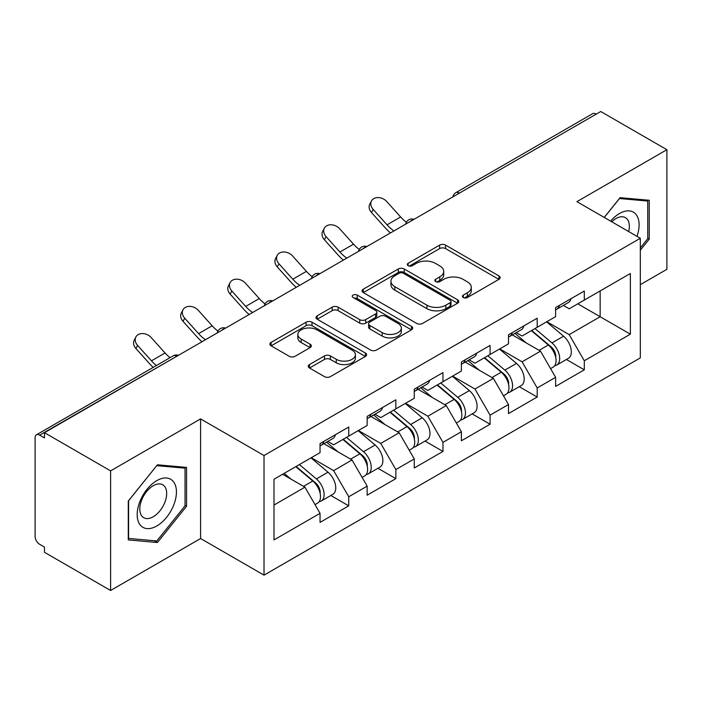 <?xml version="1.0" encoding="UTF-8"?>
<svg xmlns="http://www.w3.org/2000/svg" width="702" height="702" viewBox="0 0 702 702"><rect width="100%" height="100%" fill="white"/><g stroke="black" fill="none" stroke-linecap="round" stroke-linejoin="round"><path stroke-width="1.05" d="M463.285 297.516A2.931 1.694 0 0 0 467.427 297.516L498.929 279.335A4.194 2.422 0 0 0 500.157 277.623A4.194 2.422 0 0 0 498.929 275.912L445.568 245.103A4.194 2.422 0 0 0 439.636 245.103L408.143 263.294A2.931 1.694 0 0 0 407.283 264.487A2.931 1.694 0 0 0 408.143 265.689A2.931 1.694 0 0 0 412.293 265.689L416.365 263.338A13.417 7.748 0 0 1 435.345 263.338L439.785 265.9A13.417 7.748 0 0 1 443.717 271.376A13.417 7.748 0 0 1 439.785 276.851L435.714 279.212A2.931 1.694 0 0 0 434.854 280.405A2.931 1.694 0 0 0 435.714 281.607A2.931 1.694 0 0 0 439.864 281.607L443.936 279.247A13.417 7.748 0 0 1 462.908 279.247L467.356 281.818A13.417 7.748 0 0 1 471.288 287.293A13.417 7.748 0 0 1 467.356 292.769L463.285 295.121A2.931 1.694 0 0 0 462.425 296.323A2.931 1.694 0 0 0 463.285 297.516L463.285 295.121M309.503 364.566A4.194 2.422 0 0 0 308.275 366.277A4.194 2.422 0 0 0 309.503 367.988L324.473 376.632A4.194 2.422 0 0 0 330.405 376.632L365.382 356.44A4.194 2.422 0 0 0 366.611 354.729A4.194 2.422 0 0 0 365.382 353.018L312.021 322.209A4.194 2.422 0 0 0 306.09 322.209L271.112 342.4A4.194 2.422 0 0 0 269.884 344.112A4.194 2.422 0 0 0 271.112 345.823L289.198 356.265A4.194 2.422 0 0 0 295.121 356.265L310.091 347.622A4.194 2.422 0 0 0 311.319 345.91A4.194 2.422 0 0 0 310.091 344.199L301.132 339.022A11.214 6.476 0 0 1 297.841 334.442A11.214 6.476 0 0 1 304.765 328.466A11.214 6.476 0 0 1 316.988 329.87L352.114 350.149A11.214 6.476 0 0 1 355.396 354.729A11.214 6.476 0 0 1 348.482 360.705A11.214 6.476 0 0 1 336.258 359.301L330.405 355.923A4.194 2.422 0 0 0 324.473 355.923L309.503 364.566L309.503 367.988M200.596 418.91L110.6 470.875L44.463 432.686L600.763 111.513L666.9 149.701L576.904 201.658L640.321 238.276L264.022 455.528L200.596 418.91L200.596 538.531L264.022 575.14L264.022 455.528M416.663 323.403A4.194 2.422 0 0 0 422.595 323.403L457.572 303.211A4.194 2.422 0 0 0 458.801 301.5A4.194 2.422 0 0 0 457.572 299.789L404.212 268.98A4.194 2.422 0 0 0 398.288 268.98L363.303 289.18A4.194 2.422 0 0 0 362.074 290.891A4.194 2.422 0 0 0 363.303 292.602L416.663 323.403M354.256 298.157A2.931 1.694 0 0 1 357.23 298.569L357.23 295.086L411.477 326.404A4.194 2.422 0 0 1 412.706 328.115A4.194 2.422 0 0 1 411.477 329.826L376.5 350.017A4.194 2.422 0 0 1 370.568 350.017L317.207 319.217L317.207 315.795A4.194 2.422 0 0 0 315.979 317.506A4.194 2.422 0 0 0 317.207 319.217M317.207 315.795L332.178 307.151A4.194 2.422 0 0 1 338.11 307.151L359.749 319.638A4.194 2.422 0 0 0 365.681 319.638L375.605 313.908A4.194 2.422 0 0 0 376.834 312.197A4.194 2.422 0 0 0 375.605 310.486L353.08 297.481A2.931 1.694 0 0 1 352.22 296.279A2.931 1.694 0 0 1 354.027 294.717A2.931 1.694 0 0 1 357.23 295.086M264.022 575.14L640.321 357.888L640.321 238.276M330.817 495.489L348.736 505.835L348.736 496.77L333.634 470.612L311.284 457.713M348.736 505.835L320.042 522.402L320.042 513.329L273.991 539.926L273.991 479.247L320.042 452.65L320.042 443.585L348.736 427.018L348.736 436.091L367.155 425.456L367.155 416.383L395.849 399.824L395.849 408.889L414.268 398.253L414.268 389.189L442.962 372.622L442.962 381.686L461.381 371.051L461.381 361.986L490.075 345.419L490.075 354.484L508.494 343.848L508.494 334.784L537.188 318.217L537.188 327.29L555.607 316.646L555.607 307.581L584.301 291.023L584.301 300.087L630.361 273.499L630.361 334.178L584.301 360.767L569.199 334.608L546.849 321.709M566.382 359.485L584.301 369.831L584.301 360.767M584.301 369.831L555.607 386.398L555.607 377.325L537.188 387.969L522.086 361.811L499.736 348.912M519.269 386.688L537.188 397.034L537.188 387.969M537.188 397.034L508.494 413.601L508.494 404.527L490.075 415.163L474.973 389.013L452.623 376.105M472.156 413.89L490.075 424.236L490.075 415.163M490.075 424.236L461.381 440.795L461.381 431.73L442.962 442.365L427.86 416.216L405.51 403.308M425.043 441.084L442.962 451.43L442.962 442.365M442.962 451.43L414.268 467.997L414.268 458.932L395.849 469.568L380.747 443.41L358.397 430.51M377.93 468.287L395.849 478.632L395.849 469.568M395.849 478.632L367.155 495.2L367.155 486.135L348.736 496.77M327.799 441.435L333.634 444.805L348.736 436.091M333.634 470.612L352.053 459.977L323.868 443.699M367.155 486.135L352.053 459.977M374.912 414.233L380.747 417.602L395.849 408.889M380.747 443.41L399.166 432.774L370.981 416.505M414.268 458.932L399.166 432.774M422.025 387.039L427.86 390.409L442.962 381.686M427.86 416.216L446.288 405.572L418.094 389.303M461.381 431.73L446.288 405.572M469.138 359.836L474.973 363.206L490.075 354.484M474.973 389.013L493.401 378.378L465.207 362.1M508.494 404.527L493.401 378.378M516.251 332.634L522.086 336.004L537.188 327.29M522.086 361.811L540.514 351.175L512.32 334.898M555.607 377.325L540.514 351.175M596.226 114.128L459.424 193.111M457.493 194.226A6.406 3.703 120 0 1 459.117 192.936A6.406 3.703 60 0 0 455.914 192.62L592.725 113.636A6.406 3.703 60 0 1 595.928 113.952M563.364 305.431L569.199 308.801L584.301 300.087M569.199 334.608L600.157 316.734L600.157 290.935L630.361 273.499M577.807 303.834L630.361 334.178M640.321 284.652L666.9 269.314L666.9 149.701M110.6 470.875L110.6 590.487L44.463 552.298L44.463 547.069L39.628 544.278A6.406 3.703 -120 0 1 35.1 536.433L35.1 437.741A6.406 3.703 -120 0 1 36.425 434.81A6.406 3.703 -120 0 1 39.628 435.126L44.463 437.916L44.463 432.686M110.6 590.487L200.596 538.531M273.991 505.045L304.94 487.179L282.599 474.271M320.042 513.329L304.94 487.179M640.321 250.219L649.236 239.136L649.236 200.272L620.085 197.674L604.211 217.427M186.556 467.4L157.415 464.794L128.273 501.052L128.273 539.908L157.415 542.514L186.556 506.256L186.556 467.4M464.452 297.938L467.356 296.262A13.417 7.748 0 0 0 471.288 290.786L471.288 287.293M443.717 271.376L443.717 274.868A13.417 7.748 0 0 1 439.785 280.344L436.881 282.02M498.876 279.37L445.568 248.596A4.194 2.422 0 0 0 439.636 248.596L409.319 266.102M457.52 303.246L404.212 272.473A4.194 2.422 0 0 0 398.288 272.473L363.364 292.629M450.166 302.694A2.931 1.694 0 0 0 451.026 301.5A2.931 1.694 0 0 0 450.166 300.298L403.325 273.262A2.931 1.694 0 0 0 399.175 273.262L394.875 275.746A13.417 7.748 0 0 0 390.944 281.221A13.417 7.748 0 0 0 394.875 286.697L426.895 305.177A13.417 7.748 0 0 0 445.867 305.177L450.166 302.694L450.166 306.186A2.931 1.694 0 0 0 451.026 304.984L451.026 301.5M390.944 281.221L390.944 284.705A13.417 7.748 0 0 0 394.875 290.18L394.875 286.697M450.166 306.186L445.867 308.669A13.417 7.748 0 0 1 426.895 308.669L394.875 290.18M317.269 319.243L332.178 310.635L332.178 307.151M376.834 312.197L376.834 315.681A4.194 2.422 0 0 1 375.605 317.392L365.681 323.131A4.194 2.422 0 0 1 359.749 323.131L338.11 310.635A4.194 2.422 0 0 0 332.178 310.635M357.23 298.569L411.425 329.861M382.204 332.608A11.214 6.476 0 0 0 394.427 334.012A11.214 6.476 0 0 0 401.351 328.027A11.214 6.476 0 0 0 398.06 323.447L385.688 316.304A4.194 2.422 0 0 0 379.756 316.304L369.831 322.034A4.194 2.422 0 0 0 368.603 323.745A4.194 2.422 0 0 0 369.831 325.465L382.204 332.608L382.204 336.091A11.214 6.476 0 0 0 394.427 337.495A11.214 6.476 0 0 0 401.351 331.511L401.351 328.027M368.603 323.745L368.603 327.237A4.194 2.422 0 0 0 369.831 328.948L369.831 325.465M382.204 336.091L369.831 328.948M355.396 354.729L355.396 358.213A11.214 6.476 0 0 1 348.482 364.198A11.214 6.476 0 0 1 336.258 362.794L330.405 359.415A4.194 2.422 0 0 0 324.473 359.415L309.556 368.023M297.841 334.442L297.841 337.934A11.214 6.476 0 0 0 301.132 342.515L301.132 339.022M310.038 347.657L301.132 342.515M365.33 356.467L312.021 325.693A4.194 2.422 0 0 0 306.09 325.693L271.165 345.858M647.727 238.259L649.236 239.136M185.047 505.387L186.556 506.256M154.335 540.733L157.415 542.514M552.018 347.709L549.903 346.481M554.72 365.672A14.093 8.134 -120 0 0 556.765 365.04A14.093 8.134 -120 0 0 559.301 355.186A14.093 8.134 -120 0 0 551.965 342.909L534.968 328.571M556.765 365.04L568.392 358.327A14.093 8.134 -120 0 0 570.928 348.473A14.093 8.134 -120 0 0 563.592 336.197L546.595 321.858M531.686 330.458L551.079 346.823A8.538 4.932 60 0 1 555.694 357.344M550.579 368.611L553.141 367.128A14.093 8.134 -120 0 0 555.677 357.283A14.093 8.134 -120 0 0 548.341 345.007L531.344 330.66M526.439 343.05L514.97 333.371M390.496 232.906A34.17 19.726 60 0 1 385.38 227.983L371.507 212.548A9.609 7.371 -152.4 0 1 369.787 204.168L371.446 201.009A9.609 7.371 27.6 0 0 373.166 209.389L387.03 224.824A28.615 16.523 -120 0 0 393.945 230.914M406.397 222.271A28.615 16.523 -120 0 1 400.623 216.979L386.749 201.544A9.609 7.371 27.6 0 0 371.446 201.009M555.765 307.494A14.093 8.134 60 0 1 555.607 308.046M559.389 305.396A14.093 8.134 60 0 1 556.765 309.24A14.093 8.134 60 0 1 555.607 309.722M571.016 298.683A14.093 8.134 60 0 1 568.392 302.527L556.765 309.24M636.986 236.346A27.764 16.032 120 0 0 619.489 213.513A27.764 16.032 120 0 0 610.591 221.112M628.685 231.555A19.007 10.978 120 0 0 625.412 217.655A19.007 10.978 120 0 0 615.908 218.603A19.007 10.978 120 0 0 611.74 221.771M604.273 217.462L619.489 198.534L647.727 201.053L647.727 238.706L640.321 247.911M645.849 199.973L647.727 201.053M139.812 524.455A27.764 16.032 120 0 0 166.628 517.269A27.764 16.032 120 0 0 173.806 482.16A27.764 16.032 120 0 0 146.99 489.338A27.764 16.032 120 0 0 139.812 524.455M141.593 515.724A19.007 10.978 120 0 0 143.734 517.699A19.007 10.978 120 0 0 161.416 508.827A19.007 10.978 120 0 0 164.873 486.767A19.007 10.978 120 0 0 162.741 484.784A19.007 10.978 120 0 0 145.051 493.655A19.007 10.978 120 0 0 141.593 515.724M156.809 465.654L185.047 468.181L185.047 505.826L156.809 540.952L128.571 538.434L128.571 500.78L156.748 465.619M183.178 467.093L185.047 468.181M504.905 374.903L502.79 373.683M507.607 392.874A14.093 8.134 -120 0 0 509.652 392.234A14.093 8.134 -120 0 0 512.188 382.388A14.093 8.134 -120 0 0 504.852 370.112L487.846 355.774M509.652 392.234L521.279 385.521A14.093 8.134 -120 0 0 523.815 375.675A14.093 8.134 -120 0 0 516.479 363.399L499.482 349.061M484.573 357.66L503.966 374.017A8.538 4.932 60 0 1 508.573 384.547M503.466 395.814L506.028 394.331A14.093 8.134 -120 0 0 508.564 384.485A14.093 8.134 -120 0 0 501.228 372.2L484.222 357.862M479.326 370.252L467.857 360.574M457.792 402.106L455.677 400.886M460.494 420.077A14.093 8.134 -120 0 0 462.539 419.436A14.093 8.134 -120 0 0 465.075 409.591A14.093 8.134 -120 0 0 457.73 397.314L440.733 382.967M462.539 419.436L474.166 412.723A14.093 8.134 -120 0 0 476.702 402.878A14.093 8.134 -120 0 0 469.366 390.602L452.369 376.254M437.46 384.863L456.853 401.219A8.538 4.932 60 0 1 461.46 411.741M456.353 423.016L458.915 421.533A14.093 8.134 -120 0 0 461.451 411.679A14.093 8.134 -120 0 0 454.106 399.403L437.109 385.065M432.213 397.455L420.744 387.776M410.679 429.308L408.564 428.088M413.381 447.271A14.093 8.134 -120 0 0 415.426 446.639A14.093 8.134 -120 0 0 417.962 436.793A14.093 8.134 -120 0 0 410.617 424.508L393.62 410.17M415.426 446.639L427.053 439.926A14.093 8.134 -120 0 0 429.589 430.08A14.093 8.134 -120 0 0 422.253 417.795L405.247 403.457M390.347 412.065L409.74 428.422A8.538 4.932 60 0 1 414.347 438.943M409.24 450.21L411.802 448.727A14.093 8.134 -120 0 0 414.338 438.882A14.093 8.134 -120 0 0 406.993 426.605L389.996 412.267M385.1 424.649L373.631 414.979M363.566 456.511L361.451 455.291M366.268 474.473A14.093 8.134 -120 0 0 368.313 473.841A14.093 8.134 -120 0 0 370.849 463.987A14.093 8.134 -120 0 0 363.504 451.711L346.507 437.372M368.313 473.841L379.94 467.128A14.093 8.134 -120 0 0 382.476 457.274A14.093 8.134 -120 0 0 375.131 444.998L358.134 430.659M343.234 439.259L362.627 455.624A8.538 4.932 60 0 1 367.234 466.146M362.127 477.413L364.689 475.93A14.093 8.134 -120 0 0 367.225 466.084A14.093 8.134 -120 0 0 359.88 453.808L342.883 439.461M337.987 451.851L326.518 442.172M316.453 483.704L314.338 482.485M319.156 501.676A14.093 8.134 -120 0 0 321.2 501.044A14.093 8.134 -120 0 0 323.736 491.189A14.093 8.134 -120 0 0 316.391 478.913L299.394 464.575M321.2 501.044L332.827 494.331A14.093 8.134 -120 0 0 335.363 484.477A14.093 8.134 -120 0 0 328.018 472.2L311.021 457.862M296.121 466.461L315.514 482.818A8.538 4.932 60 0 1 320.121 493.348M315.014 504.615L317.576 503.132A14.093 8.134 -120 0 0 320.112 493.287A14.093 8.134 -120 0 0 312.767 481.002L295.77 466.663M290.874 479.054L284.143 473.376M343.383 260.109A34.17 19.726 60 0 1 338.267 255.186L324.394 239.742A9.609 7.371 -152.4 0 1 322.674 231.37L324.333 228.211A9.609 7.371 27.6 0 0 326.053 236.583L339.917 252.027A28.615 16.523 -120 0 0 346.832 258.117M359.284 249.473A28.615 16.523 -120 0 1 353.51 244.173L339.636 228.738A9.609 7.371 27.6 0 0 324.333 228.211M508.652 334.696A14.093 8.134 60 0 1 508.494 335.249M512.276 332.599A14.093 8.134 60 0 1 509.652 336.442A14.093 8.134 60 0 1 508.494 336.916M523.903 325.886A14.093 8.134 60 0 1 521.279 329.729L509.652 336.442M296.27 287.311A34.17 19.726 60 0 1 291.154 282.38L277.281 266.944A9.609 7.371 -152.4 0 1 275.561 258.564L277.22 255.405A9.609 7.371 27.6 0 0 278.94 263.785L292.804 279.22A28.615 16.523 -120 0 0 299.719 285.319M312.171 276.667A28.615 16.523 -120 0 1 306.397 271.376L292.523 255.94A9.609 7.371 27.6 0 0 277.22 255.405M461.539 361.89A14.093 8.134 60 0 1 461.381 362.451M465.163 359.801A14.093 8.134 60 0 1 462.539 363.645A14.093 8.134 60 0 1 461.381 364.119M476.79 353.088A14.093 8.134 60 0 1 474.166 356.932L462.539 363.645M249.157 314.514A34.17 19.726 60 0 1 244.042 309.582L230.168 294.147A9.609 7.371 -152.4 0 1 228.448 285.767L230.107 282.608A9.609 7.371 27.6 0 0 231.818 290.988L245.691 306.423A28.615 16.523 -120 0 0 252.606 312.513M265.058 303.869A28.615 16.523 -120 0 1 259.284 298.578L245.41 283.143A9.609 7.371 27.6 0 0 230.107 282.608M414.426 389.092A14.093 8.134 60 0 1 414.268 389.654M418.05 387.004A14.093 8.134 60 0 1 415.426 390.838A14.093 8.134 60 0 1 414.268 391.321M429.677 380.291A14.093 8.134 60 0 1 427.053 384.126L415.426 390.838M202.036 341.707A34.17 19.726 60 0 1 196.929 336.784L183.055 321.349A9.609 7.371 -152.4 0 1 181.335 312.969L182.985 309.81A9.609 7.371 27.6 0 0 184.705 318.19L198.578 333.625A28.615 16.523 -120 0 0 205.493 339.715M217.945 331.072A28.615 16.523 -120 0 1 212.171 325.781L198.297 310.345A9.609 7.371 27.6 0 0 182.985 309.81M367.313 416.295A14.093 8.134 60 0 1 367.155 416.848M370.937 414.206A14.093 8.134 60 0 1 368.313 418.041A14.093 8.134 60 0 1 367.155 418.524M382.564 407.493A14.093 8.134 60 0 1 379.94 411.328L368.313 418.041M153.185 367.4A34.17 19.726 60 0 1 149.807 363.987L135.942 348.543A9.609 7.371 -152.4 0 1 134.222 340.172L135.872 337.013A9.609 7.371 27.6 0 0 137.592 345.393L151.465 360.828A28.615 16.523 -120 0 0 156.449 365.514M170.042 357.669A28.615 16.523 -120 0 1 165.058 352.983L151.184 337.539A9.609 7.371 27.6 0 0 135.872 337.013M320.2 443.497A14.093 8.134 60 0 1 320.042 444.05M323.824 441.4A14.093 8.134 60 0 1 321.2 445.243A14.093 8.134 60 0 1 320.042 445.717M335.451 434.687A14.093 8.134 60 0 1 332.827 438.531L321.2 445.243M176.737 356.318L39.628 435.126M178.062 355.554A6.406 3.703 -60 0 0 176.439 356.142A6.406 3.703 -120 0 0 173.236 355.826L36.425 434.81M410.38 221.428A6.406 3.703 120 0 1 412.004 220.138A6.406 3.703 -60 0 1 413.636 219.55M363.267 248.631A6.406 3.703 120 0 1 364.891 247.341A6.406 3.703 -60 0 1 366.514 246.753M316.154 275.825A6.406 3.703 120 0 1 317.778 274.543A6.406 3.703 -60 0 1 319.401 273.947M269.041 303.027A6.406 3.703 120 0 1 270.665 301.746A6.406 3.703 -60 0 1 272.288 301.149M221.929 330.23A6.406 3.703 120 0 1 223.552 328.94A6.406 3.703 -60 0 1 225.175 328.352M467.356 296.262L467.356 292.769M435.714 281.607L435.714 279.212M439.785 280.344L439.785 276.851M408.143 265.689L408.143 263.294M439.636 248.596L439.636 245.103M445.568 248.596L445.568 245.103M498.929 279.335L498.929 275.912M363.303 292.602L363.303 289.18M398.288 272.473L398.288 268.98M404.212 272.473L404.212 268.98M457.572 303.211L457.572 299.789M426.895 308.669L426.895 305.177M445.867 308.669L445.867 305.177M338.11 310.635L338.11 307.151M359.749 323.131L359.749 319.638M365.681 323.131L365.681 319.638M375.605 317.392L375.605 313.908M411.477 329.826L411.477 326.404M324.473 359.415L324.473 355.923M330.405 359.415L330.405 355.923M336.258 362.794L336.258 359.301M310.091 347.622L310.091 344.199M271.112 345.823L271.112 342.4M306.09 325.693L306.09 322.209M312.021 325.693L312.021 322.209M365.382 356.44L365.382 353.018M551.965 342.909L563.592 336.197M539.075 350.351L548.341 345.007M373.166 209.389L371.507 212.548M400.623 216.979L387.03 224.824M504.852 370.112L516.479 363.399M491.962 377.553L501.228 372.2M457.73 397.314L469.366 390.602M444.849 404.747L454.106 399.403M410.617 424.508L422.253 417.795M397.736 431.949L406.993 426.605M363.504 451.711L375.131 444.998M350.623 459.152L359.88 453.808M316.391 478.913L328.018 472.2M303.51 486.354L312.767 481.002M326.053 236.583L324.394 239.742M353.51 244.173L339.917 252.027M278.94 263.785L277.281 266.944M306.397 271.376L292.804 279.22M231.818 290.988L230.168 294.147M259.284 298.578L245.691 306.423M184.705 318.19L183.055 321.349M212.171 325.781L198.578 333.625M137.592 345.393L135.942 348.543M165.058 352.983L151.465 360.828M455.914 192.62A6.406 6.406 0 0 0 452.834 196.911M414.057 219.305A6.406 6.406 0 0 0 405.721 224.113M366.944 246.507A6.406 6.406 0 0 0 358.608 251.316M319.831 273.701A6.406 6.406 0 0 0 311.495 278.518M272.718 300.904A6.406 6.406 0 0 0 264.382 305.721M225.605 328.106A6.406 6.406 0 0 0 217.269 332.915M178.492 355.309A6.406 6.406 0 0 0 173.236 355.826"/></g></svg>
